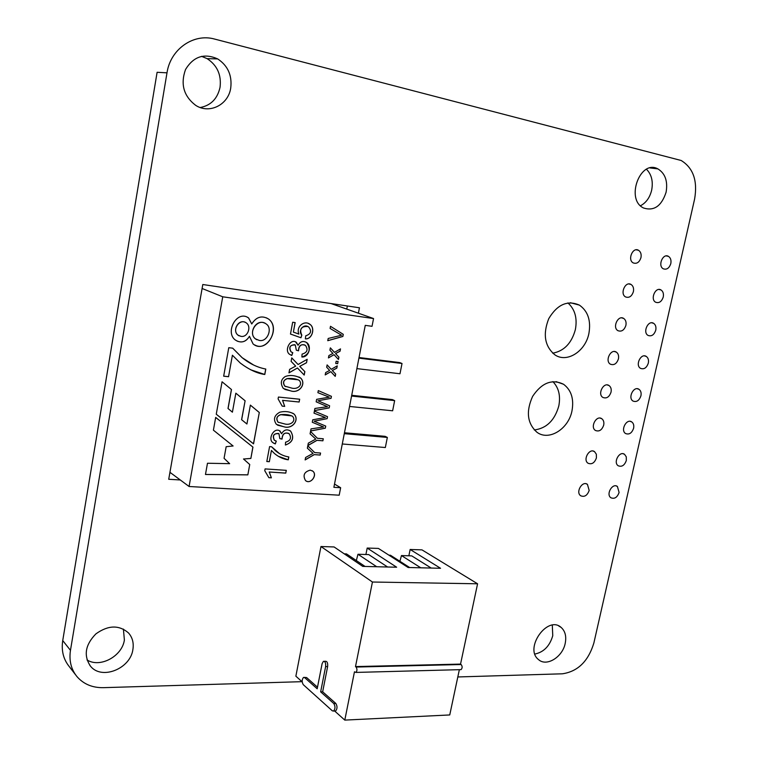 <?xml version="1.0" encoding="UTF-8"?>
<svg xmlns="http://www.w3.org/2000/svg" width="758" height="758" viewBox="0 0 758 758"><rect width="100%" height="100%" fill="white"/><g stroke="black" fill="none" stroke-linecap="round" stroke-linejoin="round"><path stroke-width="1.14" d="M457.804 676.96L562.379 673.805C577.833 671.522 588.331 661.251 593.874 642.983L694.612 199.022C697.739 180.774 693.257 167.935 681.167 160.488L214.694 39.094C193.622 33.03 170.455 49.118 166.997 72.825L70.466 650.336C68.931 660.578 71.1 669.333 76.975 676.61C83.588 684.152 92.391 687.838 103.372 687.667L301.978 681.669M166.997 72.825L157.105 72.294L62.734 640.557C61.227 650.648 63.388 659.289 69.196 666.49L75.535 674.743M87.009 659.943C100.103 668.272 122.209 656.239 124.388 639.951L123.402 629.083M132.896 649.464C133.91 643.011 132.47 637.535 128.585 633.025C119.129 624.781 108.242 625.066 95.915 633.868C85.284 644.745 83.446 655.471 90.392 666.045C101.496 680.438 130.471 668.802 132.896 649.464M347.363 305.976L346.766 309.103M180.29 479.975L168.721 479.274L202.793 284.515L359.444 307.776L358.401 313.206M170.929 473.039L169.82 472.973M534.902 654.05C543.789 652.145 549.74 646.034 552.753 635.716L552.307 625.17M565.203 643.39C566.577 636.379 565.203 631.044 561.091 627.387C547.447 615.003 523.854 648.573 538.568 659.621C546.546 666.993 562.588 657.082 565.203 643.39M589.174 490.426L587.422 484.353C582.352 480.364 575.313 492.312 580.713 495.77C584.484 497.305 587.308 495.514 589.174 490.426M619.096 492.463L617.4 486.465C612.455 482.638 605.661 494.472 610.92 497.779C614.548 499.209 617.277 497.438 619.096 492.463M596.413 457.898L596.347 454.231L594.566 451.654C589.392 447.713 582.551 459.831 588.037 463.233C591.79 464.72 594.585 462.939 596.413 457.898M626.326 460.476L626.279 456.837L624.535 454.307C619.494 450.527 612.89 462.522 618.234 465.772C621.844 467.165 624.545 465.403 626.326 460.476M603.7 425.124C604.23 422.234 603.586 420.093 601.767 418.71C596.48 414.825 589.847 427.114 595.428 430.459C599.152 431.899 601.909 430.127 603.7 425.124M633.603 428.251C634.143 425.371 633.517 423.258 631.727 421.912C626.591 418.189 620.177 430.345 625.606 433.538C629.197 434.893 631.859 433.131 633.603 428.251M200.235 107.522C210.885 105.466 217.489 98.73 220.047 87.303C221.516 74.853 217.205 65.302 207.114 58.631L201.552 56.329M230.726 88.07C232.232 75.421 227.883 65.7 217.688 58.916C204.215 52.927 193.508 56.452 185.549 69.471C180.309 84.129 183.663 96.067 195.602 105.286C209.331 114.401 228.3 104.907 230.726 88.07M534.286 429.966C546.537 428.384 554.714 420.368 558.807 405.928C560.721 395.818 558.741 387.717 552.885 381.625M571.977 410.874C574.109 398.973 571.305 390.105 563.573 384.278C552.08 378.716 541.762 382.743 532.637 396.349C525.796 411.528 527.246 423.504 537.005 432.297C548.925 441.289 568.528 429.047 571.977 410.874M611.043 392.123C611.583 389.129 610.901 386.931 609.006 385.528C603.614 381.7 597.2 394.169 602.875 397.438C606.571 398.831 609.299 397.059 611.043 392.123M640.936 395.79C641.486 392.824 640.823 390.654 638.966 389.29C633.735 385.614 627.529 397.941 633.034 401.067C636.597 402.375 639.231 400.622 640.936 395.79M552.705 353.181C564.094 351.068 571.655 343.194 575.379 329.569C577.454 318.161 574.962 309.283 567.913 302.925M588.89 333.511C591.126 320.634 587.971 311.168 579.415 305.123C567.524 299.941 557.31 304.432 548.773 318.606C542.633 334.269 544.699 346.368 554.96 354.896C566.993 363.196 585.46 351.352 588.89 333.511M618.443 358.866C618.992 355.777 618.282 353.512 616.301 352.091C610.815 348.329 604.619 360.979 610.38 364.181C614.046 365.527 616.737 363.755 618.443 358.866M648.327 363.101C648.886 360.031 648.194 357.804 646.252 356.412C640.927 352.811 634.929 365.309 640.529 368.36C644.063 369.629 646.659 367.876 648.327 363.101M625.9 325.371C626.459 322.169 625.71 319.848 623.644 318.407C618.054 314.712 612.094 327.56 617.941 330.678C621.579 331.976 624.232 330.204 625.9 325.371M655.765 330.166C656.333 326.992 655.604 324.708 653.595 323.306C648.166 319.762 642.396 332.44 648.071 335.424C651.577 336.647 654.135 334.894 655.765 330.166M633.404 291.622C633.982 288.315 633.186 285.927 631.044 284.458C625.359 280.848 619.627 293.886 625.568 296.928C629.168 298.169 631.784 296.397 633.404 291.622M663.259 296.994C663.837 293.716 663.079 291.366 660.985 289.944C655.471 286.477 649.909 299.344 655.67 302.243C659.138 303.408 661.668 301.665 663.259 296.994M640.965 257.616C641.552 254.195 640.728 251.751 638.492 250.263C632.712 246.729 627.226 259.975 633.252 262.922C636.815 264.106 639.392 262.334 640.965 257.616M670.811 263.576C671.399 260.193 670.603 257.777 668.423 256.337C662.824 252.945 657.499 266.001 663.335 268.815C666.765 269.943 669.257 268.19 670.811 263.576M640.491 205.75C646.1 202.803 649.824 197.62 651.662 190.182C653.292 181.427 651.577 174.454 646.498 169.261M666.102 192.2C667.94 181.2 665.211 173.43 657.897 168.892C640.074 158.943 625.227 199.742 643.608 208.014C654.088 211.302 661.582 206.024 666.102 192.2M334.666 711.013L344.795 720.1L354.46 671.815L355.919 672.422C357.245 670.821 357.293 669.03 356.071 667.049L355.502 666.585L372.434 582.021L320.956 546.518L295.866 676.183L302.177 681.849M344.795 720.1L449.75 714.946L459.357 669.674M332.336 710.833L303.257 684.654C301.731 681.935 301.826 679.519 303.522 677.415L304.631 677.614L317.185 688.776L322.122 663.638L323.429 661.317C325.173 661.279 325.902 663.042 325.618 666.604L320.653 691.855L333.785 703.528C335.434 706.342 335.368 708.853 333.586 711.061L332.336 710.833M334.78 711.004L335.623 710.966C337.405 708.758 337.471 706.257 335.813 703.443L322.662 691.789L327.627 666.557C327.911 663.004 327.181 661.241 325.428 661.279L324.253 661.308M304.631 677.614L306.602 677.557L317.488 687.203M306.602 677.557L304.28 677.387M372.434 582.021L477.578 583.793L421.969 549.872L410.144 549.484L440.55 568.282L408.126 567.496L378.413 548.422L367.194 548.053L396.652 567.221L362.769 566.397L334.098 546.954L320.956 546.518M477.578 583.793L460.542 664.093L461.148 664.529C462.484 666.405 462.456 668.101 461.054 669.627L355.919 672.422M460.362 669.646L461.054 669.627M365.915 554.496L367.194 548.053M408.856 555.794L410.144 549.484M355.502 666.585L460.542 664.093M320.653 691.855L322.662 691.789M431.226 568.064L411.736 555.879L401.456 555.567L399.921 561.308M387.584 566.993L368.71 554.581L357.984 554.259L356.326 560.56M388.949 555.197L390.446 555.235L409.642 567.534M420.794 567.808L401.456 555.567M344.265 553.842L346.51 553.918L365.043 566.444M376.698 566.728L357.984 554.259M278.091 398.888L278.432 397.05L299.666 399.21L299.135 402.024L282.62 400.366L284.695 406.383L282.184 406.136L278.091 398.888M283.928 426.782L276.405 424.366C273.041 419.42 274.169 415.375 279.797 412.21C285.093 410.95 289.859 411.566 294.095 414.076C299.817 420.046 292.237 429.53 283.928 426.782M310.259 470.14L312.808 471.163C317.981 475.152 310.297 484.997 305.483 480.525C302.622 475.266 304.214 471.808 310.259 470.14M222.066 381.786L216.257 414.228L253.542 443.856L259.302 412.504L250.377 405.113L246.919 424.006L241.66 419.733L245.109 400.774L235.842 393.184L232.403 412.181L228.063 408.534L231.484 389.546L222.066 381.786L231.484 389.546M189.083 486.494L339.196 495.192L340.645 487.726L333.89 487.309L365.261 325.362L372.036 326.31L373.542 318.549L222.738 296.795L189.083 486.494L169.944 472.31M264.76 470.718L265.092 468.899L286.297 470.348L285.775 473.115L269.289 472.016L271.373 477.834L268.863 477.673L264.76 470.718M288.277 459.822C283.265 459.13 278.65 457.017 274.424 453.474L271.43 450.441L269.336 461.698L266.807 461.518L269.583 446.604L271.62 446.765L275.182 450.47C279.238 454.014 283.786 456.164 288.817 456.951L288.277 459.822L278.328 456.297M275.306 443.904L272.852 442.634C267.536 439.09 274.093 426.659 280.043 431.065L281.578 433.756C283.975 429.682 287.017 428.82 290.684 431.179C294.511 437.821 292.749 442.426 285.396 445.003L285.586 442.179C290.522 440.739 291.726 437.935 289.196 433.784C284.913 431.965 282.526 433.737 282.042 439.1L279.816 438.607L278.953 433.737C273.903 433.225 272.368 435.376 274.339 440.199L276.3 441.128L275.306 443.904L273.629 443.184M290.636 390.863L283.359 388.494C280.157 383.482 280.754 379.521 285.169 376.593C289.745 374.765 294.909 375.248 300.661 378.034C306.706 383.927 299.05 393.876 290.636 390.863M299.817 366.389L304.858 371.609L304.204 375.068L297.439 367.99L288.969 372.879L289.622 369.354L295.667 366.123L291.11 361.367L291.764 357.88L298.084 364.503L307.17 359.311L306.526 362.75L299.751 366.36L304.858 371.609M291.783 355.455L289.679 354.365C283.937 350.897 290.115 337.964 296.312 342.256L298.102 345.288C300.301 341.394 303.2 340.513 306.8 342.654C312.078 346.453 308.61 357.568 301.883 356.99L302.082 354.09C307.198 352.669 308.335 349.77 305.483 345.402C301.239 343.696 298.927 345.506 298.538 350.812L296.321 350.196L295.298 345.023C290.153 344.71 288.732 346.974 291.034 351.816L292.777 352.659L291.783 355.455L290.996 355.151M293.384 332.089L298.889 334.098C295.686 326.509 304.612 319.8 310.088 324.433C315.442 328.024 312.182 339.537 305.37 338.864L305.739 335.803C310.951 334.07 311.926 331.142 308.667 327.001C303.598 323.116 297.648 330.971 301.817 335.112L300.973 337.765L290.475 334.051L292.664 322.245L295.146 322.586L293.384 332.089L295.07 322.576M249.742 464.521L247.838 474.878L205.465 474.489L207.484 463.242L229.646 463.669L224.065 458.306L226.168 446.689L233.104 445.979L213.405 430.165L215.679 417.421L252.945 447.106L250.86 458.448L243.564 459.016L249.742 464.521L247.838 474.878M314.684 452.583L320.558 453.038L320.17 455.065L314.295 454.62L305.133 459.935L305.597 457.481L313.045 453.379L307.36 448.205L307.805 445.827L314.684 452.583L307.805 445.856M317.413 438.285L323.287 438.778L322.899 440.815L317.024 440.332L307.852 445.609L308.316 443.146L315.773 439.071L310.079 433.841L310.534 431.454L317.413 438.285L310.534 431.482M314.191 421.24L325.722 426.072L325.315 428.204L310.619 431.008L311.026 428.886L323.581 426.991L312.277 422.263L312.751 419.79L325.39 417.506L314.011 413.167L314.399 411.111L327.522 416.673L327.134 418.672L314.115 421.202L327.134 418.672M318.076 400.802L329.607 405.776L329.199 407.918L314.494 410.599L314.902 408.467L327.465 406.676L316.162 401.816L316.636 399.333L329.285 397.154L317.896 392.682L318.294 390.607L331.417 396.33L331.028 398.348L318 400.764L331.028 398.348M264.798 374.48C257.227 373.429 249.079 369.639 240.362 363.11L232.403 355.227L228.546 376.717L223.667 376.186L228.774 347.695L232.715 348.168L242.134 357.662C249.515 363.66 257.407 367.459 265.793 369.051L264.798 374.48L250.671 369.781M249.505 336.315C245.583 342.313 240.817 343.516 235.198 339.916C224.813 332.194 236.97 309.52 248.605 317.953L251.741 323.969C256.346 316.74 262.012 315.12 268.711 319.118C281.625 328.773 265.395 354.573 253.058 343.905L249.429 336.287C246.35 341.517 242.209 343.099 236.998 341.034M332.374 370.586L335.671 374.082L335.235 376.394L330.81 371.647L325.21 374.916L325.656 372.576L329.654 370.416L326.67 367.223L327.115 364.901L331.246 369.326L337.253 365.849L336.808 368.142L332.298 370.548L335.671 374.082M336.145 361.263L338.087 361.5L337.661 363.688L335.718 363.452L336.145 361.263M335.614 353.616L338.911 357.17L338.466 359.481L334.051 354.687L328.441 357.918L328.887 355.568L332.895 353.436L329.91 350.196L330.355 347.856L334.486 352.356L340.494 348.898L340.058 351.21L335.548 353.588L338.911 357.17M330.497 326.31L343.279 334.344L342.872 336.467L327.769 340.693L328.195 338.466L341.555 335.226L330.09 328.451L330.497 326.31L343.279 334.344M340.645 487.726L334.515 484.078M373.542 318.549L331.038 303.551M222.738 296.795L202.102 288.485M344.454 432.761L385.121 436.333L387.338 437.432L385.339 447.523L342.284 443.98M387.338 437.432L344.284 433.671M356.876 368.615L399.987 373.751L402.024 363.489L358.913 358.136M402.024 363.489L399.741 362.589L359.027 357.52M351.712 395.297L392.407 399.608L394.653 400.612L392.635 410.789L349.552 406.459M394.653 400.612L351.56 396.055M253.475 443.8L259.302 412.504M259.227 412.466L250.367 405.123M241.66 419.733L246.919 424.006M241.584 419.695L245.109 400.774M245.033 400.736L235.842 393.203M228.063 408.534L232.403 412.181M227.997 408.496L231.417 389.508M312.192 470.727L312.741 471.116C317.574 474.802 311.064 484.286 306.005 480.904M286.221 470.339L285.775 473.115M285.709 473.077L269.289 472.016M269.223 471.978L271.373 477.834M271.307 477.796L268.853 477.635M269.336 461.698L271.43 450.441M269.261 461.66L266.816 461.48M271.582 446.756L279.389 453.521M288.741 456.932L288.201 459.774M279.465 430.677L281.578 433.756M289.783 430.553L290.608 431.141C294.407 437.537 292.777 442.141 285.709 444.946M288.627 433.386C284.477 432.183 282.26 434.069 281.976 439.062L282.042 439.1M281.976 439.062L279.825 438.588M278.546 433.453C273.629 433.453 272.198 435.679 274.273 440.161L274.832 440.54M276.225 441.109L275.239 443.866M291.906 415.905L280.555 414.664C276.679 416.189 275.817 418.681 277.996 422.149L278.527 422.481M284.487 423.893C290.75 425.778 296.463 420.813 292.541 416.313C289.689 414.816 285.861 414.256 281.057 414.626C276.897 415.934 275.903 418.454 278.063 422.187L284.487 423.893M292.711 413.176L294.028 414.039C299.742 420.008 292.171 429.492 283.862 426.745L277.58 425.162M299.59 399.201L299.135 402.024M299.069 401.986L282.62 400.366M282.554 400.328L284.695 406.383M284.629 406.345L282.175 406.108M298.301 379.824L287.036 378.612C283.274 380.289 282.516 382.79 284.781 386.116L285.605 386.599M291.195 387.944C297.553 390.067 303.266 384.723 299.202 380.345C296.226 378.81 292.38 378.204 287.661 378.536C283.53 379.919 282.592 382.458 284.847 386.154L291.195 387.944M298.946 376.991L300.585 378.005C306.639 383.899 298.984 393.847 290.57 390.825L284.8 389.404M304.782 371.581L304.138 375.002M288.988 372.794L297.439 367.99M291.754 357.909L298.084 364.503M307.085 359.358L306.526 362.75M306.45 362.722L299.751 366.36M295.487 341.792L298.102 345.288M305.616 341.981L306.734 342.625C311.045 349.334 309.539 354.109 302.215 356.952M304.669 344.937C300.689 344.028 298.624 345.97 298.472 350.774L298.538 350.812M298.472 350.774L296.321 350.187M294.71 344.691C289.831 345.07 288.58 347.439 290.958 351.778L291.972 352.366M292.702 352.641L291.707 355.426M308.373 323.458L310.013 324.405C315.224 327.863 312.296 339.016 305.787 338.826M307.729 326.509C301.248 326.167 299.249 329.019 301.75 335.083L301.817 335.112M301.75 335.083L300.973 337.765M300.907 337.736L290.475 334.041M247.771 474.84L205.475 474.451M215.679 417.44L252.945 447.106M252.878 447.059L250.86 458.448M250.784 458.41L243.564 459.016M243.498 458.978L249.676 464.474M320.482 453.028L320.17 455.065M320.094 455.027L314.295 454.62M314.229 454.582L305.142 459.841M323.211 438.778L322.899 440.815M322.823 440.777L317.024 440.332M316.948 440.284L307.862 445.514M325.646 426.043L325.315 428.204M325.239 428.166L310.628 430.951M312.277 422.263L323.581 426.991M314.011 413.157L325.39 417.506M327.447 416.635L327.068 418.634M329.531 405.738L329.199 407.918M329.124 407.88L314.504 410.552M316.162 401.816L327.465 406.676M317.896 392.672L329.285 397.154M331.341 396.301L330.952 398.31M228.546 376.717L232.403 355.227M228.471 376.679L223.676 376.158M232.668 348.168L242.067 357.634L253.627 365.034M265.717 369.042L264.731 374.443M246.871 316.939L248.539 317.924L251.741 323.969M266.418 317.829L268.645 319.09C280.394 327.627 267.83 352.461 254.83 344.985M245.279 322.349C238.391 318.862 232.043 330.564 237.898 335.083L239.121 335.841M240.817 336.315C247.525 337.869 251.694 326.897 246.549 323.107C239.983 317.602 231.417 329.986 237.965 335.112L240.817 336.315M264.722 323.164C256.052 318.654 248.037 333.302 255.332 338.807L256.934 339.783M259.236 340.418C267.489 342.379 272.833 328.214 266.323 324.083C258.099 317.147 247.222 332.516 255.399 338.835L259.236 340.418M335.604 374.054L335.169 376.319M325.22 374.831L330.81 371.647M327.105 364.939L331.246 369.326M337.158 365.906L336.808 368.142M336.741 368.113L332.298 370.548M338.002 361.49L337.661 363.688M337.594 363.66L335.728 363.433M338.835 357.141L338.4 359.406M328.46 357.833L334.051 354.687M330.346 347.903L334.486 352.356M340.408 348.945L340.058 351.21M339.982 351.181L335.548 353.588M343.203 334.316L342.872 336.467M342.805 336.438L327.778 340.645M70.466 650.336L62.734 640.557M333.785 703.528L335.813 703.443M356.071 667.049L461.148 664.529M325.618 666.604L327.627 666.557M89.766 665.259L90.392 666.045M558.665 625.918L561.091 627.387M586.086 483.756L587.422 484.353M616.112 485.906L617.4 486.465M593.097 451.057L594.566 451.654M623.123 453.748L624.535 454.307M600.156 418.113L601.767 418.71M630.192 421.353L631.727 421.912M207.114 58.631L217.688 58.916M556.088 381.644L563.573 384.278M607.253 384.931L609.006 385.528M637.307 388.74L638.966 389.29M570.376 302.717L579.415 305.123M614.406 351.522L616.301 352.091M644.471 355.881L646.252 356.412M621.607 317.858L623.644 318.407M651.681 322.794L653.595 323.306M628.865 283.956L631.044 284.458M658.948 289.471L660.985 289.944M636.18 249.808L638.492 250.263M666.263 255.91L668.423 256.337M650.07 167.954L657.897 168.892M335.623 710.966L333.586 711.061"/></g></svg>
